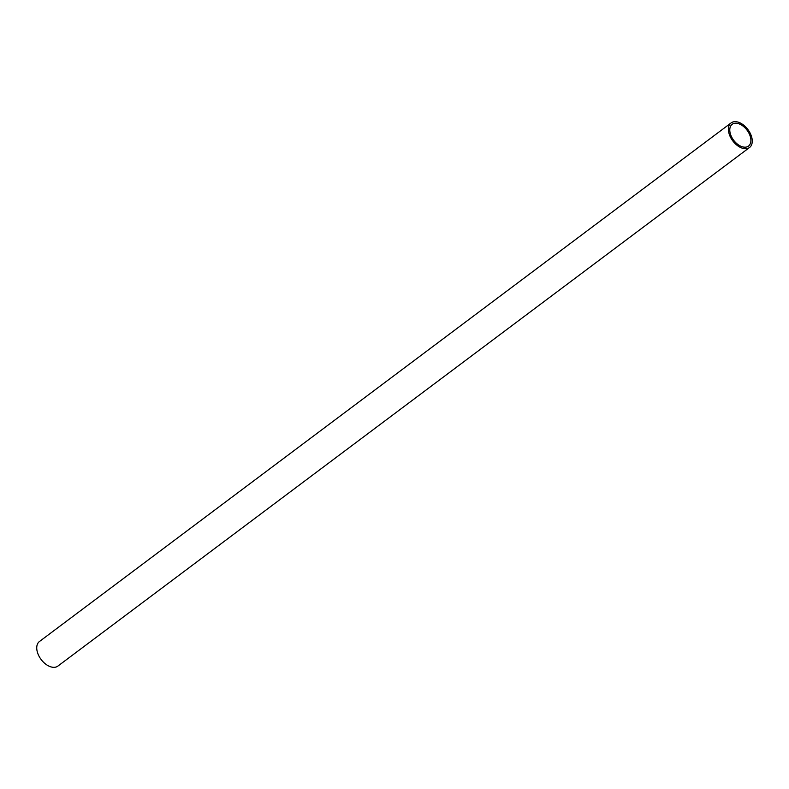 <?xml version="1.0" encoding="UTF-8"?>
<svg xmlns="http://www.w3.org/2000/svg" width="789" height="789" viewBox="0 0 789 789"><rect width="100%" height="100%" fill="white"/><g stroke="black" fill="none" stroke-linecap="round" stroke-linejoin="round"><path stroke-width="1.18" d="M734.007 121.743A15.366 9.458 -126.9 0 1 749.284 131.576A15.366 9.458 -126.9 0 1 749.55 147.494A15.366 9.458 -126.9 0 1 746.67 148.657A15.366 9.458 -126.9 0 1 731.383 138.825A15.366 9.458 -126.9 0 1 731.117 122.906A15.366 9.458 -126.9 0 1 734.007 121.743M731.117 122.906L39.45 641.506A15.366 9.458 53.1 0 0 39.716 657.424A15.366 9.458 53.1 0 0 54.993 667.257A15.366 9.458 53.1 0 0 57.883 666.094L749.55 147.494M745.94 147.119A13.61 8.383 -126.9 0 1 732.409 138.41A13.61 8.383 -126.9 0 1 732.172 124.317A13.61 8.383 -126.9 0 1 734.727 123.281A13.61 8.383 -126.9 0 1 748.268 131.99A13.61 8.383 -126.9 0 1 748.495 146.083A13.61 8.383 -126.9 0 1 745.94 147.119"/></g></svg>
